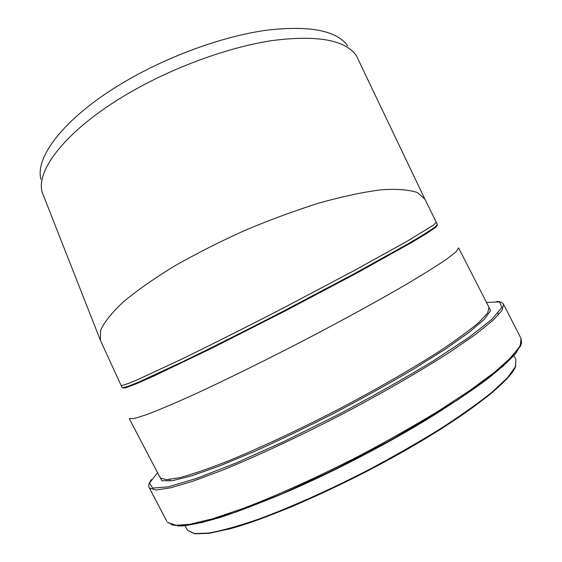<?xml version="1.0" encoding="UTF-8"?>
<svg xmlns="http://www.w3.org/2000/svg" width="562" height="562" viewBox="0 0 562 562"><rect width="100%" height="100%" fill="white"/><g stroke="black" fill="none" stroke-linecap="round" stroke-linejoin="round"><path stroke-width="0.84" d="M129.864 92.554C68.831 127.658 35.736 168.937 42.094 192.063L100.394 340.326L100.563 330.449C104.146 322.342 111.655 312.886 123.099 302.089C136.784 290.666 153.847 278.689 174.297 266.156C196.328 253.595 220.016 241.604 245.362 230.188C271.003 219.433 295.935 210.286 320.15 202.734C343.277 196.328 363.691 192.007 381.387 189.773C397.109 188.769 409.164 189.717 417.545 192.618L424.921 199.222L356.266 55.462C345.096 39.909 317.235 34.921 272.661 40.499C229.148 46.976 174.318 66.801 129.864 92.554M458.578 247.877L456.26 251.65L446.614 259.173C436.526 266.023 422.701 274.649 405.146 285.046C376.428 301.71 340.003 321.64 301.099 341.907C262.082 362.04 224.4 380.537 193.581 394.742C174.487 403.34 158.955 409.93 146.984 414.503L134.451 418.472L129.239 418.599L159.98 477.321M40.907 179.285C34.647 156.046 66.871 115.217 126.239 80.872C169.492 55.659 222.882 36.439 265.44 30.355C309.051 25.149 336.483 30.32 347.738 45.873M436.323 222.32L437.426 224.477L434.777 227.273C429.663 230.877 420.826 236.363 408.265 243.718L355.107 273.258L284.702 310.477C247.442 329.725 211.607 347.716 182.404 361.858L138.484 382.174C129.429 385.932 124.026 387.78 122.298 387.717L125.347 387.906L135.758 384.008L153.777 376.069L210.336 348.939L284.168 311.517L357.032 272.97L411.054 242.84L427.464 232.949L436.182 226.95L437.419 224.814M424.921 199.222L436.295 222.271L433.618 225.004L407.036 241.323L353.821 270.772L283.396 307.955C246.135 327.203 210.307 345.223 181.133 359.413L137.269 379.842C128.227 383.642 122.853 385.532 121.146 385.518L122.193 387.527M497.96 313.189L498.48 314.917M169.576 481.065L169.703 479.028M458.627 247.975L489.017 307.372L487.654 312.999L478.964 322.349C469.502 330.372 456.253 340.052 439.217 351.383C411.222 369.318 375.268 389.986 336.498 410.316C297.53 430.366 259.546 448.097 228.123 461.009C208.586 468.666 192.541 474.195 179.973 477.595L166.514 479.73L160.339 478.002L160.022 477.405M488.547 306.466L490.57 310.751L484.247 319.392L469.108 332.325L445.287 349.135L413.688 369.002C389.269 383.417 363.003 398.015 334.882 412.803C306.571 427.204 279.497 440.208 253.652 451.799L219.222 466.095L191.797 475.796L172.555 480.658L161.905 480.791L159.622 476.646M486.481 302.412L499.548 301.906L501.866 307.428L491.869 319.342L468.827 337.474L433.393 360.867C404.204 378.591 371.882 396.814 336.413 415.536L283.972 441.507L235.801 463.109L196.264 478.515L168.171 486.84L152.695 488.104L149.548 483.018L157.529 472.635M496.815 301.464C500.292 301.597 502.526 302.511 503.517 304.204L502.112 310.329L492.874 320.452L475.522 334.439L450.281 351.861C420.186 371.257 381.387 393.632 339.483 415.613C297.361 437.278 256.314 456.386 222.412 470.211L192.857 481.241L170.56 487.837L156.074 490.008L149.401 488.048L166.83 521.311M503.608 304.372L521.044 338.5L520.229 345.771L511.582 357.018L494.792 372.051L470.057 390.372L438.234 411.159C413.962 425.905 387.906 440.657 360.08 455.417C317.994 477.026 276.75 495.656 242.482 508.687L212.485 518.803L189.661 524.339L174.606 525.393L167.343 522.295L178.358 526.039L201.716 522.597L236.904 511.75L281.941 493.872L333.154 470.225L391.581 439.716L458.128 399.631L503.138 366.115L520.314 346.452L521.557 342.883L521.122 338.64M521.051 343.86L516.302 352.641C509.882 360.123 499.885 369.192 486.313 379.835C470.745 391.278 452.227 403.664 430.766 416.997C407.956 430.618 383.783 444.156 358.247 457.608C332.514 470.682 307.505 482.596 283.213 493.352C259.932 503.173 239.124 511.132 220.803 517.23C204.273 522.161 191.101 525.084 181.28 525.997L171.375 524.81M441.901 410.084C393.864 441.029 323.979 477.194 271.003 498.501M513.858 355.556L515.888 359.525L515.361 366.782L507.507 377.734L492.052 392.164C478.065 403.354 460.657 415.683 439.835 429.136C417.411 442.947 393.323 456.688 367.576 470.373C328.615 490.359 290.329 507.444 258.351 519.239C238.407 526.074 221.892 530.683 208.797 533.05L194.508 533.591L187.483 530.233L186.977 529.264M515.754 365.834C511.617 380.031 470.176 413.182 407.113 449.375C344.155 485.54 269.964 518.319 228.53 529.207M121.146 385.518L100.394 340.326M151.403 479.562C148.761 483.215 148.094 486.039 149.401 488.048M185.102 525.674L187.483 530.233L194.691 533.802L209.12 533.345L230.652 528.631C248.355 523.377 268.861 516.007 292.163 506.524C316.61 495.965 341.822 484.072 367.808 470.844C393.512 457.18 417.566 443.453 439.962 429.649C460.749 416.203 478.136 403.874 492.108 392.662L507.563 378.17L515.431 367.056L515.888 359.525"/></g></svg>
